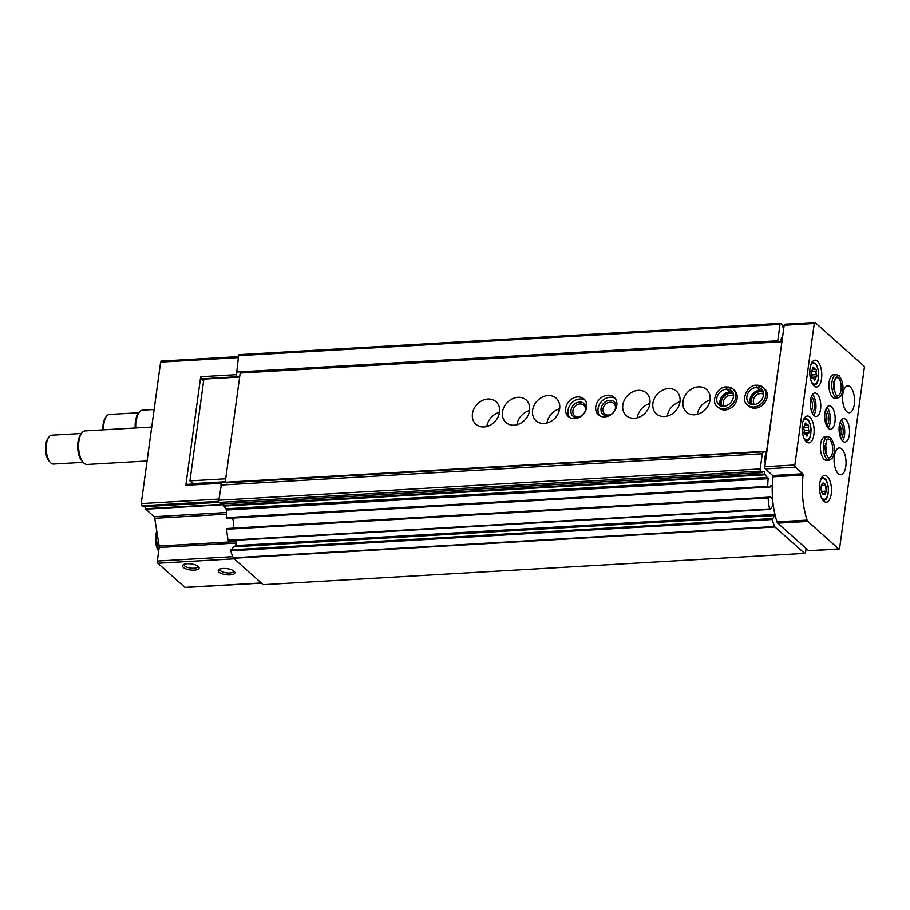 <?xml version="1.0" encoding="UTF-8"?>
<svg xmlns="http://www.w3.org/2000/svg" width="910" height="910" viewBox="0 0 910 910"><rect width="100%" height="100%" fill="white"/><g stroke="black" fill="none" stroke-linecap="round" stroke-linejoin="round"><path stroke-width="1.36" d="M239.705 376.558L201.201 378.913L203.612 381.062M222.324 482.334L186.755 484.393L185.822 485.303L200.689 376.729L236.486 374.658L238.602 355.662A1.683 0.739 -93.3 0 1 239.228 354.627L780.632 323.323A1.683 0.739 -93.3 0 1 780.939 323.448L782.771 325.621A2.355 1.046 -93.3 0 0 783.76 328.328M143.029 506.688L141.755 505.767A1.683 0.739 -93.3 0 1 141.243 503.583L160.626 362.112A1.683 0.739 -93.3 0 1 161.241 361.077L238.477 356.618M221.164 503.844L219.31 502.411A1.683 0.739 -93.3 0 1 218.798 500.227L221.619 483.233L185.822 485.303M236.486 374.658L236.566 374.055M221.528 483.836L221.619 483.233M185.526 587.36A1.683 0.739 -93.3 0 1 185.242 587.519A1.683 0.739 -93.3 0 1 184.935 587.394L157.828 563.256A1.683 0.739 -93.3 0 1 157.328 561.06L159.182 547.513L236.213 543.065M198.312 566.509A8.406 3.049 -172.2 0 0 190.816 563.87A8.406 3.049 -172.2 0 0 183.285 564.712A8.406 3.049 -172.2 0 0 190.383 569.967A8.406 3.049 -172.2 0 0 198.619 566.816A8.406 3.049 -172.2 0 0 198.312 566.509M234.075 571.264A8.406 3.049 -172.2 0 0 226.579 568.613A8.406 3.049 -172.2 0 0 219.048 569.467A8.406 3.049 -172.2 0 0 226.146 574.722A8.406 3.049 -172.2 0 0 234.382 571.56A8.406 3.049 -172.2 0 0 234.075 571.264M144.633 506.654A3.356 1.49 -93.3 0 1 145.395 508.724L154.04 516.721A2.355 1.046 -93.3 0 1 154.723 518.302L159.159 546.034A2.355 1.046 -93.3 0 1 159.182 547.513M806.101 548.411L805.543 552.472L804.611 553.382L263.206 584.686L233.563 558.274A1.683 0.739 -93.3 0 1 233.256 557.807A50.414 22.34 -93.3 0 1 230.719 550.823L233.597 546.83M804.611 553.382L774.967 526.981A1.683 0.739 -93.3 0 1 774.66 526.515A50.414 22.34 -93.3 0 1 772.124 519.519L774.751 515.549L775.388 516.209M234.655 546.705L235.349 545.613A6.051 2.684 -93.3 0 0 236.316 540.256M773.136 504.208L772.328 506.551L769.974 509.35L769.541 508.952A50.414 22.34 -93.3 0 1 768.074 497.941L768.324 497.213L770.838 497.053L771.509 498.361L772.522 498.043M769.723 509.361L228.137 540.244A50.414 22.34 -93.3 0 1 226.67 529.233L226.92 528.505L770.838 497.053L229.434 528.357M220.88 485.064L762.284 453.76L760.203 468.923A1.683 0.739 -93.3 0 0 760.714 471.118L762.671 472.324A2.355 1.046 -93.3 0 1 763.456 471.334A2.355 1.046 -93.3 0 1 764.639 474.076L768.154 478.705A50.414 22.34 -93.3 0 0 767.721 486.361L768.051 487.123L770.247 486.998L770.759 485.61L772.271 485.894A6.051 2.684 -93.3 0 1 772.294 485.894M232.118 518.109A6.051 2.684 -93.3 0 1 232.687 528.164M226.647 518.427L768.051 487.123L226.647 518.427L226.306 517.654A50.414 22.34 -93.3 0 1 226.749 509.998L223.234 505.368A2.355 1.046 -93.3 0 0 223.03 503.787M762.284 453.76L763.319 451.826M225.259 482.027L222.108 482.755M764.741 451.735L765.674 452.566L764.423 461.723L765.367 462.564M782.452 337.872L781.371 337.94L780.848 341.796M236.85 376.717L236.759 375.807M777.891 341.967L777.766 340.772L236.361 372.065M777.766 340.772L780.006 324.37A1.683 0.739 -93.3 0 1 780.632 323.323M200.689 376.729L201.201 378.913M220.004 569.012A6.95 2.525 -172.2 0 0 219.856 569.41A6.95 2.525 -172.2 0 0 226.397 572.845A6.95 2.525 -172.2 0 0 233.62 571.298A6.95 2.525 -172.2 0 0 233.586 570.877M184.241 564.268A6.95 2.525 -172.2 0 0 184.093 564.655A6.95 2.525 -172.2 0 0 190.634 568.102A6.95 2.525 -172.2 0 0 197.857 566.543A6.95 2.525 -172.2 0 0 197.823 566.122M147.079 460.983L87.053 464.453A16.801 7.451 -93.3 0 1 83.254 462.473A16.801 7.451 -93.3 0 1 78.647 448.107A16.801 7.451 -93.3 0 1 81.559 433.308A16.801 7.451 -93.3 0 1 85.108 430.908L151.731 427.052M83.254 462.473L81.752 460.767A14.742 6.529 -93.3 0 1 77.714 448.164A14.742 6.529 -93.3 0 1 80.273 435.185L81.559 433.308M83.117 462.325L53.485 464.043A14.446 6.404 -93.3 0 1 50.221 462.337A14.446 6.404 -93.3 0 1 46.262 449.984A14.446 6.404 -93.3 0 1 48.765 437.255A14.446 6.404 -93.3 0 1 51.825 435.185L81.445 433.478M50.221 462.337L48.992 460.949A12.774 5.653 -93.3 0 1 45.5 450.029A12.774 5.653 -93.3 0 1 47.718 438.779L48.765 437.255M559.627 408.943A13.445 4.88 -172.2 0 0 559.013 409M558.023 409.341L559.32 410.501M809.229 550.63A1.683 0.739 -93.3 0 1 808.944 550.789A1.683 0.739 -93.3 0 1 808.626 550.664L777.754 523.159A3.356 1.49 -93.3 0 1 777.004 521.839A50.414 22.34 -93.3 0 1 773.022 476.806L772.715 475.509L765.31 468.9A1.683 0.739 -93.3 0 1 764.798 466.716L784.181 325.257A1.683 0.739 -93.3 0 1 784.795 324.21L814.882 322.481A1.683 0.739 -93.3 0 1 815.189 322.606L864.5 366.537L839.646 548.013A1.683 0.739 -93.3 0 1 839.02 549.048A1.683 0.739 -93.3 0 1 838.713 548.923L807.83 521.419A3.356 1.49 -93.3 0 1 807.079 520.099A50.414 22.34 -93.3 0 1 803.098 475.065L802.791 473.769L795.385 467.171A1.683 0.739 -93.3 0 1 794.874 464.976L814.257 323.516A1.683 0.739 -93.3 0 1 814.882 322.481M823.8 501.183A13.445 5.96 -93.3 0 1 819.512 486.327A13.445 5.96 -93.3 0 1 824.722 475.35A13.445 5.96 -93.3 0 1 831.444 488.42A13.445 5.96 -93.3 0 1 826.269 502.195A13.445 5.96 -93.3 0 1 823.8 501.183M806.431 441.85A13.445 5.96 -93.3 0 1 802.154 427.006A13.445 5.96 -93.3 0 1 807.363 416.029A13.445 5.96 -93.3 0 1 814.086 429.099A13.445 5.96 -93.3 0 1 808.91 442.863A13.445 5.96 -93.3 0 1 806.431 441.85M814.086 386.011A13.445 5.96 -93.3 0 1 809.809 371.166A13.445 5.96 -93.3 0 1 815.007 360.189A13.445 5.96 -93.3 0 1 821.73 373.259A13.445 5.96 -93.3 0 1 816.554 387.023A13.445 5.96 -93.3 0 1 814.086 386.011M814.063 415.586A11.762 5.21 -93.3 0 1 810.321 402.584A11.762 5.21 -93.3 0 1 814.871 392.983A11.762 5.21 -93.3 0 1 820.752 404.427A11.762 5.21 -93.3 0 1 816.236 416.473A11.762 5.21 -93.3 0 1 814.063 415.586M829.215 460.13L826.36 460.301A11.762 5.21 -93.3 0 1 824.198 459.413A11.762 5.21 -93.3 0 1 820.445 446.423A11.762 5.21 -93.3 0 1 825.006 436.811L827.861 436.652A11.762 5.21 86.7 0 0 823.334 448.687A11.762 5.21 86.7 0 0 829.215 460.13L832.184 458.344C835.698 451.565 835.198 444.706 830.705 437.79M828.441 428.394A11.762 5.21 -93.3 0 1 824.699 415.392A11.762 5.21 -93.3 0 1 829.249 405.792A11.762 5.21 -93.3 0 1 835.13 417.235A11.762 5.21 -93.3 0 1 830.614 429.281A11.762 5.21 -93.3 0 1 828.441 428.394M837.712 398.091L834.857 398.25A11.762 5.21 -93.3 0 1 832.695 397.374A11.762 5.21 -93.3 0 1 828.953 384.373A11.762 5.21 -93.3 0 1 833.503 374.772L836.358 374.601A11.762 5.21 86.7 0 0 831.831 386.648A11.762 5.21 86.7 0 0 837.712 398.091L840.681 396.305C844.196 389.514 843.707 382.666 839.202 375.739M842.819 441.202A11.762 5.21 -93.3 0 1 839.077 428.2A11.762 5.21 -93.3 0 1 843.627 418.6A11.762 5.21 -93.3 0 1 849.508 430.043A11.762 5.21 -93.3 0 1 844.981 442.089A11.762 5.21 -93.3 0 1 842.819 441.202M838.36 473.769A13.445 5.96 -93.3 0 1 834.083 458.924A13.445 5.96 -93.3 0 1 839.282 447.947A13.445 5.96 -93.3 0 1 846.004 461.017A13.445 5.96 -93.3 0 1 840.829 474.781A13.445 5.96 -93.3 0 1 838.36 473.769M846.857 411.729A13.445 5.96 -93.3 0 1 842.58 396.874A13.445 5.96 -93.3 0 1 847.779 385.897A13.445 5.96 -93.3 0 1 854.501 398.978A13.445 5.96 -93.3 0 1 849.337 412.742A13.445 5.96 -93.3 0 1 846.857 411.729M841.295 420.067A11.762 5.21 -93.3 0 1 844.696 430.316A11.762 5.21 -93.3 0 1 842.501 440.895M840.055 422.502A8.406 3.72 -93.3 0 1 843.206 430.407A8.406 3.72 -93.3 0 1 840.988 438.62M839.464 424.708A6.95 3.083 -93.3 0 1 840.146 436.504M826.917 407.259A11.762 5.21 -93.3 0 1 830.318 417.508A11.762 5.21 -93.3 0 1 828.123 428.087M825.677 409.693A8.406 3.72 -93.3 0 1 828.828 417.599A8.406 3.72 -93.3 0 1 826.61 425.812M825.086 411.9A6.95 3.083 -93.3 0 1 825.768 423.696M812.55 394.451A11.762 5.21 -93.3 0 1 815.94 404.7A11.762 5.21 -93.3 0 1 813.745 415.278M811.299 396.885A8.406 3.72 -93.3 0 1 814.461 404.791A8.406 3.72 -93.3 0 1 812.232 413.003M810.708 399.092A6.95 3.083 -93.3 0 1 811.39 410.888M814.006 379.436A1.331 0.592 86.7 0 0 814.609 380.289A1.331 0.592 86.7 0 0 815.121 379.095A2.321 1.024 86.7 0 1 816.031 377.013A2.321 1.024 86.7 0 1 816.213 377.047A1.331 0.592 86.7 0 0 816.327 377.058A1.331 0.592 86.7 0 0 816.827 376.126A1.331 0.592 86.7 0 0 816.543 374.658A2.321 1.024 86.7 0 1 816.19 371.314A1.331 0.592 86.7 0 0 816.202 369.892A1.331 0.592 86.7 0 0 815.622 369.153A1.331 0.592 86.7 0 0 815.394 369.267A2.321 1.024 86.7 0 1 815.007 369.471A2.321 1.024 86.7 0 1 813.949 367.981A1.331 0.592 86.7 0 0 813.347 367.128A1.331 0.592 86.7 0 0 812.835 368.322A2.321 1.024 86.7 0 1 811.925 370.404A2.321 1.024 86.7 0 1 811.743 370.381A1.331 0.592 86.7 0 0 811.629 370.359A1.331 0.592 86.7 0 0 811.129 371.291A1.331 0.592 86.7 0 0 811.413 372.759A2.321 1.024 86.7 0 1 811.765 376.103A1.331 0.592 86.7 0 0 811.765 377.525A1.331 0.592 86.7 0 0 812.334 378.264A1.331 0.592 86.7 0 0 812.562 378.15A2.321 1.024 86.7 0 1 812.948 377.946A2.321 1.024 86.7 0 1 814.006 379.436M806.351 435.276A1.331 0.592 86.7 0 0 806.965 436.129A1.331 0.592 86.7 0 0 807.477 434.935A2.321 1.024 86.7 0 1 808.376 432.853A2.321 1.024 86.7 0 1 808.569 432.887A1.331 0.592 86.7 0 0 808.683 432.898A1.331 0.592 86.7 0 0 809.183 431.966A1.331 0.592 86.7 0 0 808.899 430.498A2.321 1.024 86.7 0 1 808.546 427.154A1.331 0.592 86.7 0 0 808.546 425.732A1.331 0.592 86.7 0 0 807.966 424.993A1.331 0.592 86.7 0 0 807.75 425.107A2.321 1.024 86.7 0 1 807.363 425.311A2.321 1.024 86.7 0 1 806.306 423.821A1.331 0.592 86.7 0 0 805.703 422.968A1.331 0.592 86.7 0 0 805.179 424.162A2.321 1.024 86.7 0 1 804.281 426.244A2.321 1.024 86.7 0 1 804.087 426.221A1.331 0.592 86.7 0 0 803.985 426.198A1.331 0.592 86.7 0 0 803.473 427.131A1.331 0.592 86.7 0 0 803.769 428.599A2.321 1.024 86.7 0 1 804.121 431.943A1.331 0.592 86.7 0 0 804.11 433.365A1.331 0.592 86.7 0 0 804.69 434.104A1.331 0.592 86.7 0 0 804.906 433.99A2.321 1.024 86.7 0 1 805.293 433.786A2.321 1.024 86.7 0 1 806.351 435.276M822.947 494.278A5.858 2.593 -93.3 0 1 821.082 488.113A5.858 2.593 -93.3 0 1 823.084 483.073A5.858 2.593 -93.3 0 1 826.303 489.625A5.858 2.593 -93.3 0 1 822.947 494.278M824.289 494.642L826.166 491.093L825.563 485.326L823.072 483.108L821.184 486.657L821.798 492.412L824.289 494.642M821.571 485.565L825.563 485.326M821.537 491.354L826.166 491.093M486.816 426.517A15.129 12.399 131.7 0 1 499.499 412.298M516.903 424.777A15.129 12.399 131.7 0 1 529.574 410.558M546.978 423.048A15.129 12.399 131.7 0 1 559.65 408.817M637.216 417.826A15.129 12.399 131.7 0 1 649.888 403.596M667.292 416.086A15.129 12.399 131.7 0 1 679.963 401.867M697.367 414.346A15.129 12.399 131.7 0 1 710.039 400.127M764.423 461.723L765.492 461.654M765.674 452.566L766.743 452.509M766.925 451.201L225.236 482.243L225.953 482.88L766.868 451.61M499.51 412.219A15.129 12.399 131.7 0 1 490.035 425.288A15.129 12.399 131.7 0 1 475.907 424.299A15.129 12.399 131.7 0 1 476.715 404.757A15.129 12.399 131.7 0 1 496.03 401.708A15.129 12.399 131.7 0 1 499.51 412.219M529.586 410.478A15.129 12.399 131.7 0 1 520.111 423.548A15.129 12.399 131.7 0 1 505.983 422.558A15.129 12.399 131.7 0 1 506.79 403.016A15.129 12.399 131.7 0 1 526.105 399.968A15.129 12.399 131.7 0 1 529.586 410.478M559.661 408.749A15.129 12.399 131.7 0 1 550.186 421.808A15.129 12.399 131.7 0 1 536.07 420.818A15.129 12.399 131.7 0 1 536.866 401.287A15.129 12.399 131.7 0 1 556.181 398.239A15.129 12.399 131.7 0 1 559.661 408.749M586.734 407.179A11.762 9.646 131.7 0 1 579.363 417.337A11.762 9.646 131.7 0 1 568.375 416.575A11.762 9.646 131.7 0 1 569 401.378A11.762 9.646 131.7 0 1 584.027 399.001A11.762 9.646 131.7 0 1 586.734 407.179M616.809 405.439A11.762 9.646 131.7 0 1 609.438 415.608A11.762 9.646 131.7 0 1 598.462 414.835A11.762 9.646 131.7 0 1 599.087 399.638A11.762 9.646 131.7 0 1 614.102 397.272A11.762 9.646 131.7 0 1 616.809 405.439M649.899 403.528A15.129 12.399 131.7 0 1 640.424 416.598A15.129 12.399 131.7 0 1 626.296 415.608A15.129 12.399 131.7 0 1 627.104 396.066A15.129 12.399 131.7 0 1 646.418 393.018A15.129 12.399 131.7 0 1 649.899 403.528M679.975 401.788A15.129 12.399 131.7 0 1 670.499 414.858A15.129 12.399 131.7 0 1 656.383 413.868A15.129 12.399 131.7 0 1 657.179 394.326A15.129 12.399 131.7 0 1 676.494 391.277A15.129 12.399 131.7 0 1 679.975 401.788M710.05 400.047A15.129 12.399 131.7 0 1 700.575 413.117A15.129 12.399 131.7 0 1 686.458 412.128A15.129 12.399 131.7 0 1 687.266 392.585A15.129 12.399 131.7 0 1 706.581 389.537A15.129 12.399 131.7 0 1 710.05 400.047M737.123 398.489A11.762 9.646 131.7 0 1 729.752 408.647A11.762 9.646 131.7 0 1 718.775 407.873L717.41 406.656A11.762 9.646 -48.3 0 0 732.425 404.29A11.762 9.646 -48.3 0 0 733.051 389.093A11.762 9.646 -48.3 0 0 726.817 387.012L733.051 389.093L734.415 390.31A11.762 9.646 131.7 0 1 737.123 398.489M767.198 396.749A11.762 9.646 131.7 0 1 759.827 406.906A11.762 9.646 131.7 0 1 748.85 406.144L747.485 404.927A11.762 9.646 -48.3 0 0 762.5 402.55A11.762 9.646 -48.3 0 0 763.126 387.353A11.762 9.646 -48.3 0 0 756.892 385.271L763.126 387.353L764.491 388.57A11.762 9.646 131.7 0 1 767.198 396.749M766.641 450.95L781.883 342.001M225.236 482.243L240.194 373.043L781.599 341.75M225.305 481.754L193.034 483.62L189.94 480.867L203.874 379.106L239.648 377.047M189.94 480.867L225.703 478.796M752.513 404.688A8.406 6.882 131.7 0 1 753.833 394.826A8.406 6.882 131.7 0 1 763.479 392.381M754.515 404.677A6.95 5.699 131.7 0 1 755.345 396.168A6.95 5.699 131.7 0 1 763.695 394.371M722.426 406.429A8.406 6.882 131.7 0 1 723.757 396.567A8.406 6.882 131.7 0 1 733.403 394.11M724.44 406.417A6.95 5.699 131.7 0 1 725.27 397.909A6.95 5.699 131.7 0 1 733.619 396.112M599.713 415.745A11.762 9.646 131.7 0 1 601.385 401.685A11.762 9.646 131.7 0 1 615.16 398.409M609.996 415.301A8.406 6.882 131.7 0 1 601.01 410.205A8.406 6.882 131.7 0 1 608.813 400.434A8.406 6.882 131.7 0 1 616.104 407.669A8.406 6.882 131.7 0 1 615.899 408.681M615.422 408.294A6.95 5.699 131.7 0 1 611.065 414.3A6.95 5.699 131.7 0 1 604.581 413.845A6.95 5.699 131.7 0 1 604.957 404.87A6.95 5.699 131.7 0 1 613.829 403.471A6.95 5.699 131.7 0 1 615.422 408.294M569.626 417.485A11.762 9.646 131.7 0 1 571.309 403.426A11.762 9.646 131.7 0 1 585.073 400.138M579.92 417.042A8.406 6.882 131.7 0 1 570.934 411.946A8.406 6.882 131.7 0 1 578.737 402.174A8.406 6.882 131.7 0 1 586.029 409.398A8.406 6.882 131.7 0 1 585.824 410.41M585.346 410.035A6.95 5.699 131.7 0 1 580.99 416.029A6.95 5.699 131.7 0 1 574.506 415.574A6.95 5.699 131.7 0 1 574.881 406.599A6.95 5.699 131.7 0 1 583.742 405.2A6.95 5.699 131.7 0 1 585.346 410.035M136.17 427.95A16.801 7.451 -93.3 0 1 139.048 412.583A16.801 7.451 -93.3 0 1 142.586 410.171L154.131 409.511M135.237 428.007A14.742 6.529 -93.3 0 1 137.751 414.448L139.048 412.583M103.774 429.827A14.446 6.404 -93.3 0 1 106.254 416.518A14.446 6.404 -93.3 0 1 109.302 414.459L138.934 412.742M103.023 429.873A12.774 5.653 -93.3 0 1 105.196 418.043L106.254 416.518M759.634 390.276A9.407 7.712 -48.3 0 0 751.558 395.349A9.407 7.712 -48.3 0 0 750.852 404.279L750.102 401.458L752.866 393.973L759.839 390.356L756.472 387.455L756.472 385.214C746.86 384.771 740.592 401.06 747.485 404.927M759.691 390.265L762.887 390.811A9.407 7.712 -48.3 0 0 759.691 390.265L756.529 387.455L756.892 385.271M720.811 406.031L720.015 403.198L722.79 395.713L729.763 392.096L726.385 389.196L726.396 386.955M732.8 392.517A9.407 7.712 -48.3 0 0 729.615 392.005L732.812 392.551M729.615 392.005L726.453 389.196L726.817 387.012M838.576 375.534C839.816 376.171 839.702 376.876 838.246 377.673L835.266 377.821L838.246 377.673C839.646 376.831 839.737 376.103 838.474 375.443M829.977 437.494C831.239 438.142 831.148 438.882 829.715 439.689L826.758 439.86L829.738 439.723C831.205 438.927 831.308 438.21 830.079 437.573M783.908 327.202L782.987 327.259M160.626 362.112L238.34 357.619M141.243 503.583L218.957 499.089M184.935 587.394L261.295 582.98M157.828 563.256L234.2 558.842M157.328 561.06L232.801 556.704M159.159 546.034L236.35 541.575M154.723 518.302L226.442 514.161M154.04 516.721L226.544 512.523M145.6 509.19L223.212 504.709M145.395 508.724L223.143 504.231M142.79 506.699L219.185 502.286M141.755 505.767L218.821 501.308M774.967 526.981L233.563 558.274M774.66 526.515L233.256 557.807M772.124 519.519L230.719 550.823M772.203 518.586L230.799 549.879M774.751 515.549L233.347 546.853M774.956 514.423L235.349 545.613M769.541 508.952L228.137 540.244M768.074 497.941L226.67 529.233M768.324 497.213L226.92 528.505M772.51 497.929L771.214 497.998M772.271 485.894L770.52 485.997M767.721 486.361L226.306 517.654M768.154 478.705L226.749 509.998M767.835 477.466L226.431 508.758M764.855 474.804L223.45 506.096M764.639 474.076L223.234 505.368M762.33 472.552L220.925 503.856M760.714 471.118L219.31 502.411M760.203 468.923L218.798 500.227M780.006 324.37L238.602 355.662M783.885 327.418L783.066 327.464M155.712 535.433A12.774 5.653 86.7 0 0 158.681 551.13M156.838 531.542A13.445 5.96 86.7 0 0 156.031 535.148A13.445 5.96 86.7 0 0 158.704 551.016M784.181 325.257L814.257 323.516M808.626 550.664L838.713 548.923M777.754 523.159L807.83 521.419M777.004 521.839L807.079 520.099M773.022 476.806L803.098 475.065M772.715 475.509L802.791 473.769M765.31 468.9L795.385 467.171M764.798 466.716L794.874 464.976M810.514 366.002A10.419 4.618 -93.3 0 1 816.532 365.661A10.419 4.618 -93.3 0 1 818.192 379.049A10.419 4.618 -93.3 0 1 812.664 383.326A10.419 4.618 -93.3 0 1 811.424 381.756M802.859 421.853A10.419 4.618 -93.3 0 1 808.888 421.501A10.419 4.618 -93.3 0 1 810.548 434.889A10.419 4.618 -93.3 0 1 805.009 439.166A10.419 4.618 -93.3 0 1 803.78 437.596M805.191 423.889L806.306 423.821M803.462 427.45L808.546 427.154M804.281 430.76L808.899 430.498M806.283 435.003L807.477 434.935M812.846 368.038L813.949 367.981M811.117 371.61L816.19 371.314M811.936 374.92L816.543 374.658M813.938 379.163L815.121 379.095M820.229 481.174A10.419 4.618 -93.3 0 1 826.246 480.821A10.419 4.618 -93.3 0 1 827.907 494.21A10.419 4.618 -93.3 0 1 822.378 498.487A10.419 4.618 -93.3 0 1 821.138 496.928M756.472 387.455A9.407 7.712 -48.3 0 0 747.77 393.689A9.407 7.712 -48.3 0 0 749.044 403.164C751.899 405.894 755.846 405.212 760.919 401.117C764.389 395.691 764.593 391.687 761.568 389.116A9.407 7.712 -48.3 0 0 756.529 387.455M729.547 392.017A9.407 7.712 -48.3 0 0 721.482 397.09A9.407 7.712 -48.3 0 0 720.777 406.008M726.385 389.196A9.407 7.712 -48.3 0 0 717.694 395.429A9.407 7.712 -48.3 0 0 718.968 404.904C721.812 407.635 725.77 406.952 730.844 402.857C734.302 397.431 734.518 393.427 731.492 390.856A9.407 7.712 -48.3 0 0 726.453 389.196M834.299 391.175A9.407 4.175 86.7 0 0 833.765 381.87M838.212 377.65A9.407 4.175 86.7 0 0 836.495 376.956L835.403 377.639L833.537 386.704C835.516 394.36 836.87 397.374 837.575 395.736A9.407 4.175 86.7 0 0 841.215 388.07A9.407 4.175 86.7 0 0 838.246 377.673M825.802 453.214A9.407 4.175 86.7 0 0 825.268 443.909M829.715 439.689A9.407 4.175 86.7 0 0 827.998 438.995L826.906 439.678L825.04 448.744C827.019 456.411 828.373 459.425 829.078 457.787A9.407 4.175 86.7 0 0 832.718 450.12A9.407 4.175 86.7 0 0 829.738 439.723M185.242 587.519L261.454 583.117M142.916 506.745L219.23 502.331M774.876 515.481L233.472 546.774M769.849 509.418L228.444 540.711M762.455 472.608L221.05 503.901M783.919 327.145L782.975 327.202M158.647 551.369L155.644 535.308L156.748 530.951M808.944 550.789L839.02 549.048M812.095 362.032L815.258 363.42C815.917 364.444 817.51 364.557 818.716 373.339C818.397 385.465 815.508 384.532 813.449 385.522M804.451 417.872L807.614 419.26C808.273 420.284 809.855 420.397 811.072 429.179C810.742 441.304 807.852 440.372 805.805 441.361M804.997 425.448L807.363 425.311M804.053 433.103L808.376 432.853M804.315 433.842L805.293 433.786M812.641 369.608L815.007 369.471M811.709 377.263L816.031 377.013M811.959 378.003L812.948 377.946M821.81 477.204L824.972 478.58C825.632 479.615 827.224 479.718 828.43 488.499C828.1 500.625 825.222 499.692 823.163 500.682M717.41 406.656C710.517 402.8 716.784 386.5 726.396 386.943M833.901 389.514L833.56 383.565M836.358 374.601L839.1 375.648M825.404 451.553L825.052 445.604M827.861 436.652L830.602 437.699"/></g></svg>
